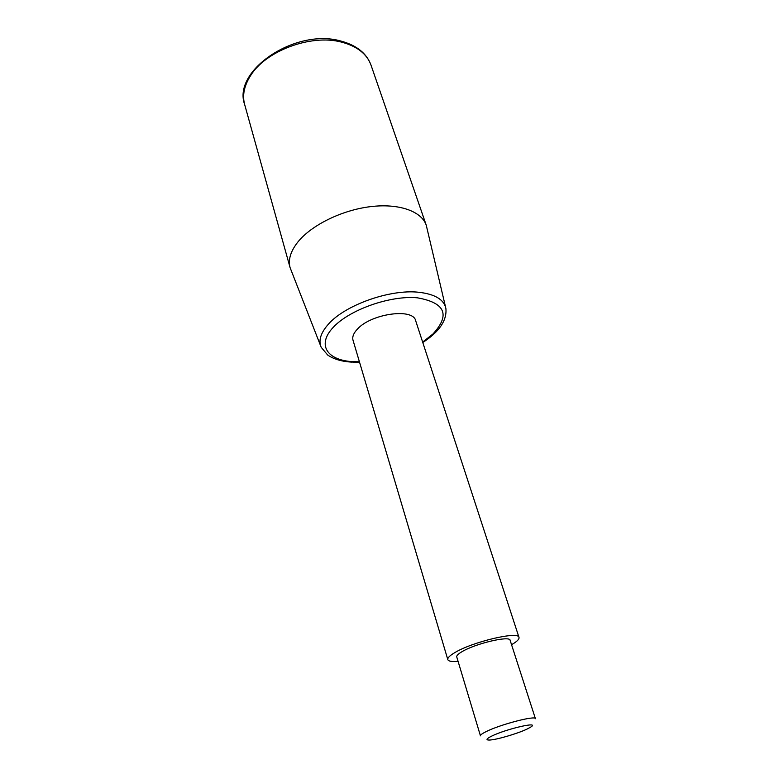 <?xml version="1.0" encoding="UTF-8"?>
<svg xmlns="http://www.w3.org/2000/svg" width="779" height="779" viewBox="0 0 779 779"><rect width="100%" height="100%" fill="white"/><g stroke="black" fill="none" stroke-linecap="round" stroke-linejoin="round"><path stroke-width="1.17" d="M511.55 644.7C516.935 641.614 519.418 639.189 519.009 637.426L415.674 320.724C413.23 307.744 370.999 313.625 357.337 329.186C353.549 333.227 352.108 336.918 353.023 340.238L447.808 659.599C448.47 661.293 451.888 661.877 458.071 661.361M519.009 637.426C518.941 630.815 472.074 641.867 454.449 652.841C449.619 655.733 447.409 657.992 447.808 659.599M445.559 307.072L426.249 225.209C421.575 211.255 398.916 203.115 370.317 206.669C341.747 210.164 311.434 225.131 297.87 242.006C290.577 251.257 287.987 259.797 290.09 267.625L320.675 345.964M535.426 718.715C535.825 715.18 500.079 724.499 486.008 731.676C482.113 733.604 480.263 734.996 480.448 735.834L456.747 656.921C456.436 655.704 458.13 653.99 461.811 651.799C475.093 643.59 510.021 635.352 510.128 640.299L535.426 718.715M527.12 729.037L530.645 727.128C540.899 720.955 506.126 728.901 491.617 736.145C486.447 738.735 485.629 740.031 489.163 740.05C495.59 740.06 517.49 733.701 527.12 729.037M422.783 342.507C439.346 331.747 447.049 320.412 445.89 308.494C443.981 299.487 434.867 294.072 418.557 292.242C389.958 289.067 345.116 305.008 328.475 324.103C320.695 332.837 318.27 340.579 321.201 347.327L327.696 355.039C333.802 359.246 342 361.622 352.293 362.147M422.646 342.088L432.91 334.035C450.476 314.862 445.296 302.788 417.359 297.812C390.26 295.202 349.109 309.808 332.974 327.618C316.42 345.399 327.657 360.774 353.929 361.719L359.421 361.777M371.028 65.163C366.909 53.839 356.957 46.127 341.202 42.027C310.753 33.974 265.571 50.917 250.468 75.797C244.129 85.846 242.201 95.418 244.655 104.522C232.123 70.694 295.358 28.151 340.404 40.917C356.402 45.114 366.607 53.196 371.028 65.163L426.249 225.209M353.208 362.186L359.547 362.206M290.09 267.625L244.655 104.522"/></g></svg>

